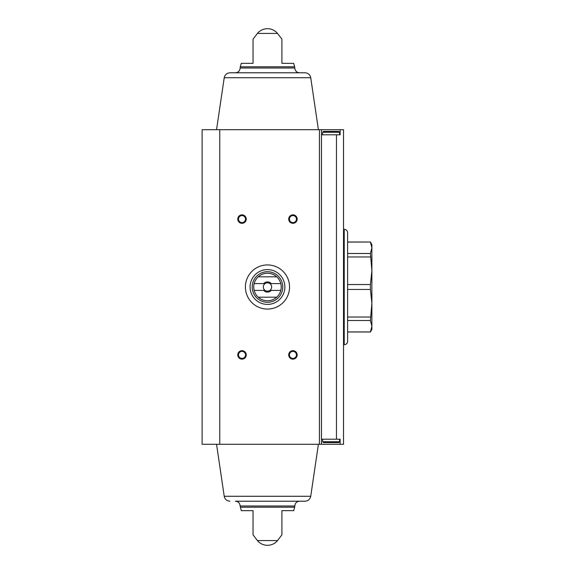<?xml version="1.0" encoding="UTF-8"?>
<svg xmlns="http://www.w3.org/2000/svg" width="574" height="574" viewBox="0 0 574 574"><rect width="100%" height="100%" fill="white"/><g stroke="black" fill="none" stroke-linecap="round" stroke-linejoin="round"><path stroke-width="0.86" d="M371.88 322.574L371.88 303.244L371.88 329.44L370.417 331.987L371.88 326.211L370.417 320.5L371.88 303.244L370.417 289.454L370.417 284.546L371.88 270.756L370.417 253.5L371.88 247.789L370.417 242.077L371.88 247.789L371.88 244.56L370.417 242.013L347.607 242.013L347.607 253.5L370.417 253.5M371.88 303.244L371.88 247.789M347.607 242.077L370.417 242.013M370.417 320.5L347.607 320.5L347.607 317.027L370.417 317.027M370.417 331.923L347.607 331.923L347.607 341.322L347.607 232.678C347.406 230.612 346.273 229.478 344.213 229.277L343.532 229.277M370.417 289.454L347.607 289.454L347.607 317.027M370.417 284.546L347.607 284.546M370.417 256.973L347.607 256.973L347.607 253.5M371.88 270.756L371.88 251.426M347.607 320.5L347.607 331.923M336.472 439.196L336.472 134.804L340.138 134.804L340.138 129.71L343.532 129.71L343.532 444.29L340.138 444.29L340.138 439.196L321.462 439.196M340.138 444.29L321.462 444.29L321.462 129.71L340.138 129.71M336.472 134.804L321.462 134.804M253.048 63.334L253.048 39.168L253.048 63.334L241.288 63.334L240.298 66.814L294.656 66.814L293.666 63.334L281.906 63.334L281.906 39.168L281.906 63.334M257.41 33.428L277.543 33.428A13.073 13.073 0 0 0 257.41 33.428L253.048 39.168M253.048 534.832L257.41 540.572L277.543 540.572L281.906 534.832M253.048 510.666L253.048 534.832L253.048 510.666L253.048 534.832L253.048 510.666L241.288 510.666L240.14 505.981L294.814 505.981C295.093 503.082 296.686 501.489 299.585 501.21L235.369 501.21L299.585 501.21M240.298 507.186L294.656 507.186L293.666 510.666L281.906 510.666L281.906 534.832L281.906 510.666M321.462 444.29L202.12 444.29L202.12 129.71L321.462 129.71M292.941 214.848A4.248 4.248 0 0 1 296.615 221.212A4.248 4.248 0 0 1 289.267 221.212A4.248 4.248 0 0 1 292.941 214.848M242.013 350.664A4.248 4.248 0 0 1 245.686 357.028A4.248 4.248 0 0 1 238.339 357.028A4.248 4.248 0 0 1 242.013 350.664M292.941 350.664A4.248 4.248 0 0 1 296.615 357.028A4.248 4.248 0 0 1 289.267 357.028A4.248 4.248 0 0 1 292.941 350.664M242.013 214.848A4.248 4.248 0 0 1 245.686 221.212A4.248 4.248 0 0 1 238.339 221.212A4.248 4.248 0 0 1 242.013 214.848M318.405 129.71L310.728 77.72L224.226 77.72C224.915 74.67 226.816 73.027 229.93 72.79L235.369 72.79C238.267 72.511 239.86 70.918 240.14 68.019L240.298 66.814M229.93 72.79L305.024 72.79C308.138 73.027 310.039 74.67 310.728 77.72M229.93 501.21C226.816 500.973 224.915 499.33 224.226 496.28L310.728 496.28C310.039 499.33 308.138 500.973 305.024 501.21L235.369 501.21C238.267 501.489 239.86 503.082 240.14 505.981M224.226 496.28L216.549 444.29M242.013 215.587A3.509 3.509 0 0 1 245.048 220.847A3.509 3.509 0 0 1 238.971 220.847A3.509 3.509 0 0 1 242.013 215.587M292.941 351.396A3.509 3.509 0 0 1 295.983 356.662A3.509 3.509 0 0 1 289.906 356.662A3.509 3.509 0 0 1 292.941 351.396M242.013 351.396A3.509 3.509 0 0 1 245.048 356.662A3.509 3.509 0 0 1 238.971 356.662A3.509 3.509 0 0 1 242.013 351.396M292.941 215.587A3.509 3.509 0 0 1 295.983 220.847A3.509 3.509 0 0 1 289.906 220.847A3.509 3.509 0 0 1 292.941 215.587M323.499 442.59L338.782 442.59L323.499 442.59L322.653 441.743L322.653 439.196M322.653 134.804L322.653 132.257L323.499 131.41L338.782 131.41L323.499 131.41M289.547 287A22.07 22.07 0 0 1 256.442 306.114A22.07 22.07 0 0 1 256.442 267.886A22.07 22.07 0 0 1 289.547 287M280.801 283.606L271.272 283.606A5.094 5.094 0 0 0 263.681 283.606L254.153 283.606A13.754 13.754 0 0 1 258.235 276.812L276.718 276.812A13.754 13.754 0 0 1 276.718 297.188L258.235 297.188A13.754 13.754 0 0 1 254.153 290.394L263.681 290.394A5.094 5.094 0 0 0 271.272 290.394L280.801 290.394M254.153 283.606A13.754 13.754 0 0 0 254.153 290.394M263.681 283.606L265.052 283.606A4.176 4.176 0 0 1 269.902 283.606L271.272 283.606M271.272 290.394L269.902 290.394A4.176 4.176 0 0 1 265.052 290.394L263.681 290.394M269.902 290.394A4.176 4.176 0 0 0 269.902 283.606M265.052 283.606A4.176 4.176 0 0 0 265.052 290.394M282.752 287A15.276 15.276 0 0 1 259.835 300.231A15.276 15.276 0 0 1 259.835 273.769A15.276 15.276 0 0 1 282.752 287M276.718 297.188A13.754 13.754 0 0 1 258.235 297.188M258.235 276.812A13.754 13.754 0 0 1 276.718 276.812M284.876 287A17.399 17.399 0 0 1 258.774 302.067A17.399 17.399 0 0 1 258.774 271.933A17.399 17.399 0 0 1 284.876 287M343.532 344.723L344.213 344.723L344.213 229.277M319.453 444.29L319.453 129.71M219.77 444.29L219.77 129.71M240.14 68.019L294.814 68.019L294.656 66.814M322.653 441.743L339.629 441.743L338.782 442.59M322.653 132.257L339.629 132.257L338.782 131.41M370.417 331.987L347.607 331.987M344.213 344.723C346.273 344.522 347.406 343.388 347.607 341.322M277.543 33.428L281.906 39.168M294.814 68.019C295.093 70.918 296.686 72.511 299.585 72.79M224.226 77.72L216.549 129.71M257.41 540.572A13.073 13.073 0 0 0 277.543 540.572M294.656 507.186L294.814 505.981M310.728 496.28L318.405 444.29M339.629 441.743L339.629 439.196M339.629 134.804L339.629 132.257"/></g></svg>
